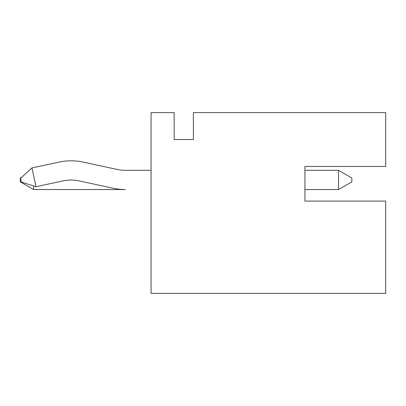<?xml version="1.0" encoding="UTF-8"?>
<svg xmlns="http://www.w3.org/2000/svg" width="406" height="406" viewBox="0 0 406 406"><rect width="100%" height="100%" fill="white"/><g stroke="black" fill="none" stroke-linecap="round" stroke-linejoin="round"><path stroke-width="0.61" d="M151.073 293.391L151.073 112.609L174.154 112.609L174.154 139.537L193.383 139.537L193.383 112.609L385.7 112.609L385.7 166.46L304.926 166.46L304.926 201.077L385.7 201.077L385.7 293.391L151.073 293.391M366.471 201.077L304.926 201.077L304.926 189.536L338.528 189.536L338.528 170.307L304.926 170.307L304.926 166.46L366.471 166.46M36.017 186.724L21.366 182.02L20.554 178.259L31.957 167.927L58.89 162.111L31.957 167.927L36.017 186.724L62.95 180.909A38.463 38.463 0 0 1 79.19 180.909L113.127 188.237A57.693 57.693 0 0 0 125.312 189.536L33.622 189.536L33.622 185.958M58.89 162.111A57.693 57.693 0 0 1 83.25 162.111L117.192 169.439A38.463 38.463 0 0 0 125.312 170.307L151.073 170.307M338.528 170.307L351.855 178.001L351.855 181.847L338.528 189.536L304.926 189.536M117.192 169.439A38.463 38.463 0 0 0 125.312 170.307M33.622 189.536L20.3 181.847L20.3 178.001L21.797 177.133"/></g></svg>

